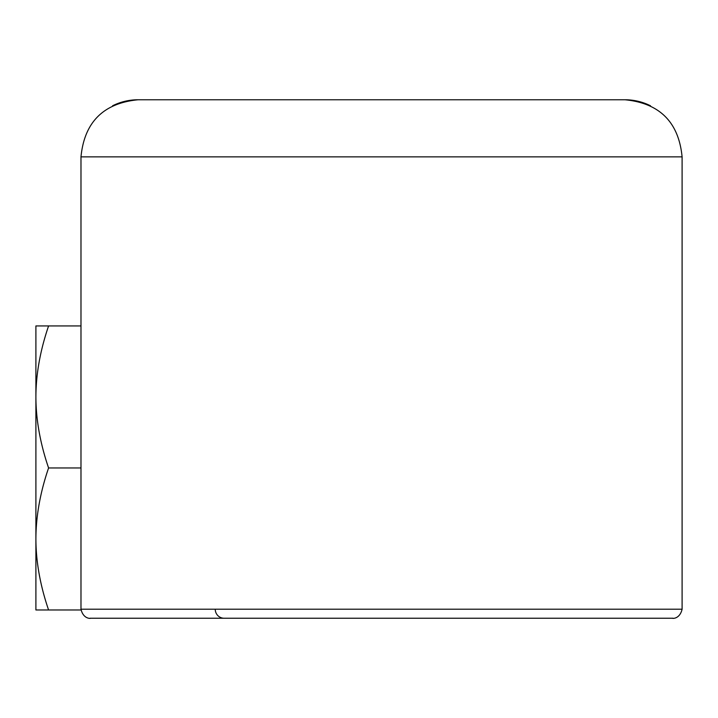 <?xml version="1.0" encoding="UTF-8"?>
<svg xmlns="http://www.w3.org/2000/svg" width="718" height="718" viewBox="0 0 718 718"><rect width="100%" height="100%" fill="white"/><g stroke="black" fill="none" stroke-linecap="round" stroke-linejoin="round"><path stroke-width="1.08" d="M668.575 618.234L94.507 618.234M193.465 99.766L569.616 99.766M35.9 325.936L48.582 325.936C40.199 350.474 35.972 374.141 35.9 396.946C35.972 419.752 40.199 443.428 48.582 467.956C40.199 492.485 35.972 516.161 35.9 538.958C35.972 561.772 40.199 585.439 48.582 609.968L35.9 609.968L35.9 325.936M80.981 325.936L48.582 325.936M80.981 467.956L48.582 467.956M81.017 609.968L48.582 609.968M112.582 105.779L112.582 105.779A57.108 57.108 0 0 1 138.089 99.766L624.992 99.766A57.108 57.108 0 0 1 650.499 105.779M682.1 609.214L80.981 609.214C83.539 620.208 92.434 618.252 90.001 618.234L673.08 618.234C670.648 618.252 679.542 620.208 682.1 609.214L682.1 156.874C678.716 122.195 659.68 103.159 624.992 99.766M224.115 618.234A9.02 8.876 90 0 1 215.238 609.214M80.981 609.214L80.981 156.874L682.1 156.874M80.981 156.874C84.365 122.195 103.401 103.159 138.089 99.766"/></g></svg>
